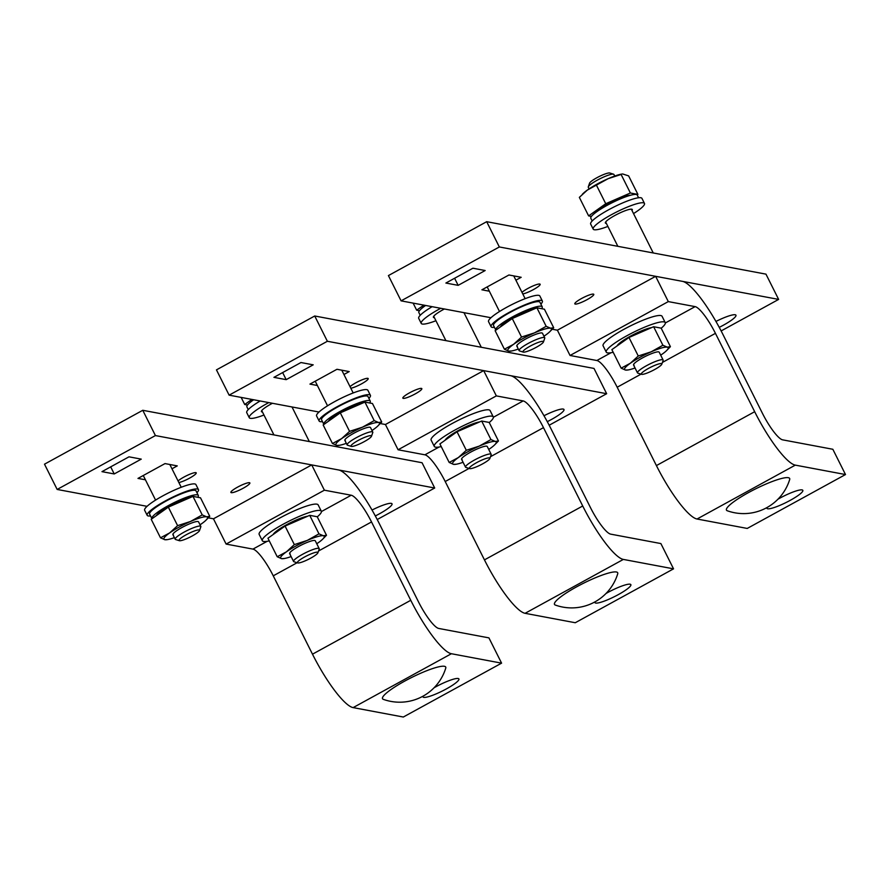 <?xml version="1.0" encoding="UTF-8"?>
<svg xmlns="http://www.w3.org/2000/svg" width="890" height="890" viewBox="0 0 890 890"><rect width="100%" height="100%" fill="white"/><g stroke="black" fill="none" stroke-linecap="round" stroke-linejoin="round"><path stroke-width="1.33" d="M617.093 345.921A20.937 3.527 -26.6 0 1 631.611 335.541A20.937 3.527 -26.6 0 1 651.636 327.598M634.092 365.345A14.34 2.414 -26.6 0 1 633.558 364.566A14.34 2.414 -26.6 0 1 644.994 356.59A14.34 2.414 -26.6 0 1 658.656 351.873A14.34 2.414 -26.6 0 1 658.823 351.906M660.68 355.155A24.375 4.105 153.4 0 0 662.46 353.942A24.375 4.105 153.4 0 0 666.41 350.76A24.375 4.105 153.4 0 0 667.255 347.156A24.375 4.105 153.4 0 0 651.18 351.817A24.375 4.105 153.4 0 0 630.298 363.276L638.264 356L651.18 351.817L662.894 345.253L667.255 347.156L670.415 346.666L661.148 328.143L653.627 326.73L628.985 337.477L611.864 349.636L621.142 368.16L630.298 363.276A24.375 4.105 153.4 0 0 625.492 370.051L621.142 368.16M628.095 369.951L625.492 370.051A24.375 4.105 153.4 0 0 628.095 369.951A24.375 4.105 153.4 0 0 635.037 367.993M670.415 346.666L666.41 350.76M653.627 326.73L662.894 345.253M628.985 337.477L638.264 356M661.192 328.243A32.974 5.551 153.4 0 0 665.231 322.603A32.974 5.551 153.4 0 0 663.996 321.88A32.974 5.551 153.4 0 0 630.064 334.039A32.974 5.551 153.4 0 0 606.257 352.14A32.974 5.551 153.4 0 0 607.492 352.863A32.974 5.551 153.4 0 0 613.188 352.284M606.257 352.14L603.097 345.821A32.974 5.551 -26.6 0 1 626.894 327.72A32.974 5.551 -26.6 0 1 660.836 315.561A32.974 5.551 -26.6 0 1 662.071 316.284L665.231 322.603M661.815 364.199A11.47 1.936 -26.6 0 1 652.67 370.574A11.47 1.936 -26.6 0 1 641.735 374.356A11.47 1.936 -26.6 0 1 641.612 374.323A11.47 1.936 -26.6 0 1 648.732 368.271A11.47 1.936 -26.6 0 1 661.392 363.576A11.47 1.936 -26.6 0 1 661.815 364.199L663.117 360.483A14.34 2.414 153.4 0 0 663.117 360.016A14.34 2.414 153.4 0 0 662.583 359.705A14.34 2.414 153.4 0 0 647.831 364.989A14.34 2.414 153.4 0 0 637.474 372.866A14.34 2.414 153.4 0 0 637.852 373.132A14.34 2.414 153.4 0 0 638.019 373.177M445.134 440.216A20.937 3.527 -26.6 0 1 459.641 429.837A20.937 3.527 -26.6 0 1 479.677 421.893M462.132 459.641A14.34 2.414 -26.6 0 1 461.599 458.862A14.34 2.414 -26.6 0 1 473.035 450.896A14.34 2.414 -26.6 0 1 486.697 446.168A14.34 2.414 -26.6 0 1 486.863 446.213M488.721 449.45A24.375 4.105 153.4 0 0 490.501 448.237A24.375 4.105 153.4 0 0 494.451 445.056A24.375 4.105 153.4 0 0 495.296 441.451A24.375 4.105 153.4 0 0 479.221 446.124A24.375 4.105 153.4 0 0 458.339 457.571L466.304 450.296L479.221 446.124L490.935 439.56L495.296 441.451L498.456 440.962L489.189 422.439L481.668 421.037L457.026 431.772L439.905 443.932L449.183 462.455L458.339 457.571A24.375 4.105 153.4 0 0 453.533 464.358L449.183 462.455M456.136 464.246L453.533 464.358A24.375 4.105 153.4 0 0 456.136 464.246A24.375 4.105 153.4 0 0 463.078 462.288M498.456 440.962L494.451 445.056M481.668 421.037L490.935 439.56M457.026 431.772L466.304 450.296M489.233 422.539A32.974 5.551 153.4 0 0 493.271 416.909A32.974 5.551 153.4 0 0 492.036 416.175A32.974 5.551 153.4 0 0 458.105 428.346A32.974 5.551 153.4 0 0 434.298 446.435A32.974 5.551 153.4 0 0 435.533 447.158A32.974 5.551 153.4 0 0 441.229 446.58M434.298 446.435L431.127 440.116A32.974 5.551 -26.6 0 1 454.935 422.027A32.974 5.551 -26.6 0 1 488.866 409.856A32.974 5.551 -26.6 0 1 490.112 410.59L493.271 416.909M489.856 458.506A11.47 1.936 -26.6 0 1 480.711 464.869A11.47 1.936 -26.6 0 1 469.775 468.652A11.47 1.936 -26.6 0 1 469.653 468.618A11.47 1.936 -26.6 0 1 476.773 462.566A11.47 1.936 -26.6 0 1 489.433 457.883A11.47 1.936 -26.6 0 1 489.856 458.506L491.158 454.779A14.34 2.414 153.4 0 0 491.158 454.323A14.34 2.414 153.4 0 0 490.624 454A14.34 2.414 153.4 0 0 475.872 459.284A14.34 2.414 153.4 0 0 465.514 467.161A14.34 2.414 153.4 0 0 465.893 467.428A14.34 2.414 153.4 0 0 466.06 467.473M273.174 534.523A20.937 3.527 -26.6 0 1 287.681 524.132A20.937 3.527 -26.6 0 1 307.718 516.2M290.173 553.936A14.34 2.414 -26.6 0 1 289.639 553.157A14.34 2.414 -26.6 0 1 301.076 545.192A14.34 2.414 -26.6 0 1 314.737 540.464A14.34 2.414 -26.6 0 1 314.904 540.508M316.762 543.745A24.375 4.105 153.4 0 0 318.542 542.533A24.375 4.105 153.4 0 0 322.492 539.351A24.375 4.105 153.4 0 0 323.337 535.747A24.375 4.105 153.4 0 0 307.261 540.419A24.375 4.105 153.4 0 0 286.38 551.867L294.334 544.602L307.261 540.419L318.976 533.855L323.337 535.747L326.497 535.268L317.229 516.745L309.709 515.332L285.067 526.079L267.946 538.228L277.224 556.751L286.38 551.867A24.375 4.105 153.4 0 0 281.574 558.653L277.224 556.751M284.166 558.542L281.574 558.653A24.375 4.105 153.4 0 0 284.166 558.542A24.375 4.105 153.4 0 0 291.119 556.595M326.497 535.268L322.492 539.351M309.709 515.332L318.976 533.855M285.067 526.079L294.334 544.602M317.274 516.834A32.974 5.551 153.4 0 0 321.312 511.205A32.974 5.551 153.4 0 0 320.077 510.482A32.974 5.551 153.4 0 0 286.146 522.641A32.974 5.551 153.4 0 0 262.339 540.742A32.974 5.551 153.4 0 0 263.574 541.465A32.974 5.551 153.4 0 0 269.269 540.875M262.339 540.742L259.168 534.423A32.974 5.551 -26.6 0 1 282.976 516.322A32.974 5.551 -26.6 0 1 316.907 504.163A32.974 5.551 -26.6 0 1 318.153 504.886L321.312 511.205M317.897 552.801A11.47 1.936 -26.6 0 1 308.752 559.176A11.47 1.936 -26.6 0 1 297.816 562.947A11.47 1.936 -26.6 0 1 297.683 562.925A11.47 1.936 -26.6 0 1 304.814 556.862A11.47 1.936 -26.6 0 1 317.474 552.178A11.47 1.936 -26.6 0 1 317.897 552.801L319.199 549.086A14.34 2.414 153.4 0 0 319.199 548.618A14.34 2.414 153.4 0 0 318.665 548.296A14.34 2.414 153.4 0 0 303.913 553.591A14.34 2.414 153.4 0 0 293.555 561.457A14.34 2.414 153.4 0 0 293.934 561.735A14.34 2.414 153.4 0 0 294.101 561.768M591.416 216.415L588.624 215.892L605.745 203.732L630.387 192.996L637.908 194.409L637.162 194.932M595.01 213.033A20.937 3.527 -26.6 0 1 611.686 201.997A20.937 3.527 -26.6 0 1 630.509 195.255M588.624 215.892L579.346 197.369L587.311 190.104A24.375 4.105 -26.6 0 1 608.193 178.645L587.311 190.104A24.375 4.105 -26.6 0 0 583.351 193.286L582.416 194.176M605.745 203.732L596.467 185.22M630.387 192.996L621.109 174.473L608.193 178.645A24.375 4.105 -26.6 0 1 621.676 174.095L621.109 174.473M637.908 194.409L628.629 175.886L622.566 173.939M592.173 220.998L590.815 218.284A25.955 4.372 -26.6 0 1 609.55 204.044A25.955 4.372 -26.6 0 1 636.25 194.476A25.955 4.372 -26.6 0 1 637.229 195.043L638.586 197.758M593.196 229.108L590.66 224.058A28.68 4.828 -26.6 0 1 611.363 208.316A28.68 4.828 -26.6 0 1 640.867 197.747A28.68 4.828 -26.6 0 1 641.946 198.37L644.471 203.432A28.68 4.828 153.4 0 0 643.403 202.798A28.68 4.828 153.4 0 0 613.889 213.378A28.68 4.828 153.4 0 0 593.196 229.108A28.68 4.828 153.4 0 0 594.264 229.742A28.68 4.828 153.4 0 0 607.881 226.427M633.524 213.589A28.68 4.828 153.4 0 0 644.471 203.432M606.357 223.379A15.052 2.536 -26.6 0 1 605.934 223.345A15.052 2.536 -26.6 0 1 605.367 223.012A15.052 2.536 -26.6 0 1 616.236 214.746A15.052 2.536 -26.6 0 1 631.733 209.195A15.052 2.536 -26.6 0 1 632.289 209.528A15.052 2.536 -26.6 0 1 632 210.541M589.08 188.88L588.29 187.301A14.34 2.414 -26.6 0 1 588.301 186.844A14.34 2.414 -26.6 0 1 599.738 178.879A14.34 2.414 -26.6 0 1 613.399 174.151A14.34 2.414 -26.6 0 1 613.555 174.195A14.34 2.414 -26.6 0 1 613.933 174.462L614.723 176.042M609.917 173.049A11.47 1.936 153.4 0 0 609.806 173.005A11.47 1.936 153.4 0 0 609.672 172.971A11.47 1.936 153.4 0 0 598.748 176.754A11.47 1.936 153.4 0 0 589.592 183.129L588.301 186.844M419.457 310.721L416.665 310.187L423.807 305.125M423.05 307.328A20.937 3.527 -26.6 0 1 425.031 305.348M416.665 310.187L413.116 303.112M420.214 315.294L418.856 312.59A25.955 4.372 -26.6 0 1 425.62 305.459M440.739 308.296A28.68 4.828 153.4 0 0 421.226 323.415A28.68 4.828 153.4 0 0 422.305 324.038A28.68 4.828 153.4 0 0 435.922 320.734M434.398 317.685A15.052 2.536 -26.6 0 1 433.975 317.641A15.052 2.536 -26.6 0 1 433.408 317.307A15.052 2.536 -26.6 0 1 444.399 308.986M421.226 323.415L418.701 318.353A28.68 4.828 -26.6 0 1 432.117 306.683M247.498 405.017L244.706 404.494L251.848 399.421M251.091 401.635A20.937 3.527 -26.6 0 1 253.06 399.643M244.706 404.494L241.157 397.407M248.254 409.6L246.897 406.886A25.955 4.372 -26.6 0 1 253.65 399.755M268.78 402.603A28.68 4.828 153.4 0 0 249.267 417.71A28.68 4.828 153.4 0 0 250.346 418.333A28.68 4.828 153.4 0 0 263.963 415.029M262.439 411.981A15.052 2.536 -26.6 0 1 262.016 411.936A15.052 2.536 -26.6 0 1 261.449 411.614A15.052 2.536 -26.6 0 1 272.44 403.281M249.267 417.71L246.741 412.649A28.68 4.828 -26.6 0 1 260.158 400.978M788.329 477.696A35.333 5.952 153.4 0 0 749.514 492.036A35.333 5.952 153.4 0 0 727.286 510.76A48.182 48.182 0 0 0 789.675 479.521A35.333 5.952 153.4 0 0 788.329 477.696M555.327 605.055A48.182 48.182 0 0 0 617.716 573.816A35.333 5.952 153.4 0 0 616.37 571.992A35.333 5.952 153.4 0 0 577.554 586.332A35.333 5.952 153.4 0 0 555.327 605.067M444.41 666.298A35.333 5.952 153.4 0 0 405.595 680.627A35.333 5.952 153.4 0 0 383.368 699.362A48.182 48.182 0 0 0 445.757 668.112A35.333 5.952 153.4 0 0 444.41 666.298M500.358 326.975A20.937 3.527 -26.6 0 1 514.876 316.595A20.937 3.527 -26.6 0 1 534.901 308.652M517.357 346.399A14.34 2.414 -26.6 0 1 516.823 345.62A14.34 2.414 -26.6 0 1 528.26 337.655A14.34 2.414 -26.6 0 1 541.921 332.927A14.34 2.414 -26.6 0 1 542.088 332.971M543.946 336.209A24.375 4.105 153.4 0 0 545.726 334.996A24.375 4.105 153.4 0 0 549.675 331.814A24.375 4.105 153.4 0 0 550.521 328.21A24.375 4.105 153.4 0 0 534.445 332.882A24.375 4.105 153.4 0 0 513.563 344.33L521.529 337.054L534.445 332.882L546.171 326.307L550.521 328.21L553.691 327.72L544.413 309.197L536.893 307.795L512.251 318.531L495.129 330.691L504.407 349.214L513.563 344.33A24.375 4.105 153.4 0 0 508.757 351.116L504.407 349.214M511.361 351.005L508.757 351.116A24.375 4.105 153.4 0 0 511.361 351.005A24.375 4.105 153.4 0 0 518.314 349.047M553.691 327.72L549.675 331.814M536.893 307.795L546.171 326.307M512.251 318.531L521.529 337.054M541.621 308.674A25.955 4.372 153.4 0 0 542.221 306.805A25.955 4.372 153.4 0 0 541.242 306.238A25.955 4.372 153.4 0 0 514.542 315.805A25.955 4.372 153.4 0 0 495.808 330.057A25.955 4.372 153.4 0 0 495.875 330.168M495.808 330.057L493.527 325.506A25.955 4.372 -26.6 0 1 512.262 311.255A25.955 4.372 -26.6 0 1 538.962 301.688A25.955 4.372 -26.6 0 1 539.941 302.255L542.221 306.805M540.853 304.102A28.68 4.828 153.4 0 0 542.377 301.043A28.68 4.828 153.4 0 0 541.298 300.408A28.68 4.828 153.4 0 0 511.795 310.988A28.68 4.828 153.4 0 0 491.091 326.719A28.68 4.828 153.4 0 0 492.17 327.353A28.68 4.828 153.4 0 0 494.451 327.342M491.091 326.719L488.554 321.668A28.68 4.828 -26.6 0 1 509.258 305.926A28.68 4.828 -26.6 0 1 538.761 295.358A28.68 4.828 -26.6 0 1 539.841 295.981L542.377 301.043M543.445 341.971A11.47 1.936 -26.6 0 1 534.289 348.346A11.47 1.936 -26.6 0 1 523.365 352.128A11.47 1.936 -26.6 0 1 523.231 352.095A11.47 1.936 -26.6 0 1 530.351 346.043A11.47 1.936 -26.6 0 1 543.011 341.348A11.47 1.936 -26.6 0 1 543.445 341.971L544.736 338.256A14.34 2.414 153.4 0 0 544.747 337.788A14.34 2.414 153.4 0 0 544.202 337.477A14.34 2.414 153.4 0 0 529.45 342.761A14.34 2.414 153.4 0 0 519.104 350.627A14.34 2.414 153.4 0 0 519.471 350.905A14.34 2.414 153.4 0 0 519.638 350.949M328.399 421.282A20.937 3.527 -26.6 0 1 342.917 410.891A20.937 3.527 -26.6 0 1 362.942 402.959M345.398 440.695A14.34 2.414 -26.6 0 1 344.864 439.916A14.34 2.414 -26.6 0 1 356.3 431.95A14.34 2.414 -26.6 0 1 369.962 427.222A14.34 2.414 -26.6 0 1 370.129 427.267M371.987 430.504A24.375 4.105 153.4 0 0 373.767 429.291A24.375 4.105 153.4 0 0 377.716 426.11A24.375 4.105 153.4 0 0 378.561 422.505A24.375 4.105 153.4 0 0 362.486 427.178A24.375 4.105 153.4 0 0 341.604 438.625L349.57 431.361L362.486 427.178L374.201 420.614L378.561 422.505L381.721 422.027L372.454 403.504L364.933 402.091L340.291 412.838L323.17 424.986L332.448 443.509L341.604 438.625A24.375 4.105 153.4 0 0 336.798 445.412L332.448 443.509M339.401 445.3L336.798 445.412A24.375 4.105 153.4 0 0 339.401 445.3A24.375 4.105 153.4 0 0 346.344 443.353M381.721 422.027L377.716 426.11M364.933 402.091L374.201 420.614M340.291 412.838L349.57 431.361M369.661 402.981A25.955 4.372 153.4 0 0 370.251 401.112A25.955 4.372 153.4 0 0 369.283 400.533A25.955 4.372 153.4 0 0 342.583 410.112A25.955 4.372 153.4 0 0 323.849 424.352A25.955 4.372 153.4 0 0 323.916 424.463M323.849 424.352L321.568 419.802A25.955 4.372 -26.6 0 1 340.303 405.562A25.955 4.372 -26.6 0 1 367.003 395.983A25.955 4.372 -26.6 0 1 367.982 396.562L370.251 401.112M368.894 398.397A28.68 4.828 153.4 0 0 370.418 395.338A28.68 4.828 153.4 0 0 369.339 394.704A28.68 4.828 153.4 0 0 339.835 405.284A28.68 4.828 153.4 0 0 319.132 421.014A28.68 4.828 153.4 0 0 320.211 421.649A28.68 4.828 153.4 0 0 322.492 421.637M319.132 421.014L316.595 415.964A28.68 4.828 -26.6 0 1 337.299 400.222A28.68 4.828 -26.6 0 1 366.802 389.653A28.68 4.828 -26.6 0 1 367.882 390.287L370.418 395.338M371.475 436.267A11.47 1.936 -26.6 0 1 362.33 442.642A11.47 1.936 -26.6 0 1 351.405 446.424A11.47 1.936 -26.6 0 1 351.272 446.391A11.47 1.936 -26.6 0 1 358.392 440.339A11.47 1.936 -26.6 0 1 371.052 435.644A11.47 1.936 -26.6 0 1 371.475 436.267L372.776 432.551A14.34 2.414 153.4 0 0 372.776 432.084A14.34 2.414 153.4 0 0 372.243 431.772A14.34 2.414 153.4 0 0 357.491 437.057A14.34 2.414 153.4 0 0 347.145 444.933A14.34 2.414 153.4 0 0 347.512 445.2A14.34 2.414 153.4 0 0 347.678 445.245M156.44 515.577A20.937 3.527 -26.6 0 1 170.947 505.197A20.937 3.527 -26.6 0 1 190.983 497.254M173.439 534.99A14.34 2.414 -26.6 0 1 172.905 534.211A14.34 2.414 -26.6 0 1 184.341 526.246A14.34 2.414 -26.6 0 1 198.003 521.518A14.34 2.414 -26.6 0 1 198.17 521.562M200.028 524.811A24.375 4.105 153.4 0 0 201.808 523.587A24.375 4.105 153.4 0 0 205.757 520.416A24.375 4.105 153.4 0 0 206.602 516.812A24.375 4.105 153.4 0 0 190.527 521.473A24.375 4.105 153.4 0 0 169.645 532.921L177.611 525.656L190.527 521.473L202.241 514.909L206.602 516.812L209.762 516.322L200.495 497.799L192.974 496.386L168.332 507.133L151.211 519.293L160.489 537.805L169.645 532.921A24.375 4.105 153.4 0 0 164.839 539.707L160.489 537.805M167.442 539.607L164.839 539.707A24.375 4.105 153.4 0 0 167.442 539.607A24.375 4.105 153.4 0 0 174.384 537.649M209.762 516.322L205.757 520.416M192.974 496.386L202.241 514.909M168.332 507.133L177.611 525.656M197.702 497.276A25.955 4.372 153.4 0 0 198.292 495.407A25.955 4.372 153.4 0 0 197.324 494.84A25.955 4.372 153.4 0 0 170.613 504.407A25.955 4.372 153.4 0 0 151.89 518.648A25.955 4.372 153.4 0 0 151.956 518.759M151.89 518.648L149.609 514.097A25.955 4.372 -26.6 0 1 168.344 499.857A25.955 4.372 -26.6 0 1 195.043 490.29A25.955 4.372 -26.6 0 1 196.023 490.857L198.292 495.407M196.935 492.693A28.68 4.828 153.4 0 0 198.459 489.634A28.68 4.828 153.4 0 0 197.38 489.011A28.68 4.828 153.4 0 0 167.865 499.579A28.68 4.828 153.4 0 0 147.173 515.321A28.68 4.828 153.4 0 0 148.252 515.944A28.68 4.828 153.4 0 0 150.532 515.933M147.173 515.321L144.636 510.259A28.68 4.828 -26.6 0 1 165.34 494.529A28.68 4.828 -26.6 0 1 194.843 483.949A28.68 4.828 -26.6 0 1 195.922 484.583L198.459 489.634M199.516 530.574A11.47 1.936 -26.6 0 1 190.371 536.948A11.47 1.936 -26.6 0 1 179.435 540.72A11.47 1.936 -26.6 0 1 179.313 540.686A11.47 1.936 -26.6 0 1 186.433 534.634A11.47 1.936 -26.6 0 1 199.093 529.951A11.47 1.936 -26.6 0 1 199.516 530.574L200.817 526.847A14.34 2.414 153.4 0 0 200.817 526.391A14.34 2.414 153.4 0 0 200.283 526.068A14.34 2.414 153.4 0 0 185.532 531.363A14.34 2.414 153.4 0 0 175.185 539.229A14.34 2.414 153.4 0 0 175.553 539.507A14.34 2.414 153.4 0 0 175.719 539.54M719.231 327.364A20.07 3.382 153.4 0 0 723.359 325.206A20.07 3.382 153.4 0 0 735.952 315.205A20.07 3.382 153.4 0 0 715.938 321.446M522.786 293.945A10.613 1.791 153.4 0 0 533.499 289.55A10.613 1.791 153.4 0 0 540.152 284.266A10.613 1.791 153.4 0 0 527.826 288.482A10.613 1.791 153.4 0 0 521.996 292.376M587.133 299.618A10.613 1.791 153.4 0 0 593.786 294.334A10.613 1.791 153.4 0 0 581.459 298.562A10.613 1.791 153.4 0 0 574.806 303.835A10.613 1.791 153.4 0 0 587.133 299.618M499.334 246.964L486.685 221.688L765.967 274.142L778.628 299.407L499.334 246.964L401.079 300.853L490.969 317.73M552.278 329.244L557.385 330.201L655.641 276.323L682.463 281.351A57.349 12.238 -118.7 0 1 723.103 334.785L762.341 413.138A28.68 6.119 61.3 0 0 782.655 439.849L832.84 449.272L845.5 474.548L747.233 528.438L697.048 519.015A57.349 12.238 61.3 0 1 656.408 465.581L617.182 387.228A28.68 6.119 -118.7 0 0 596.856 360.517L570.045 355.477L557.385 330.201M778.628 299.407L721.134 330.935M445.89 283.042L458.15 285.345L485.172 270.527L472.913 268.224L445.89 283.042M515.9 280.194L521.184 277.291L508.924 274.988L481.902 289.806L489.344 291.208M486.685 221.688L388.418 275.577L401.079 300.853M458.15 285.345L454.601 278.27M547.272 421.66A20.07 3.382 153.4 0 0 551.399 419.502A20.07 3.382 153.4 0 0 563.982 409.511A20.07 3.382 153.4 0 0 543.979 415.741M350.827 388.24A10.613 1.791 153.4 0 0 361.54 383.846A10.613 1.791 153.4 0 0 368.193 378.561A10.613 1.791 153.4 0 0 355.867 382.789A10.613 1.791 153.4 0 0 350.037 386.672M415.174 393.925A10.613 1.791 153.4 0 0 421.827 388.641A10.613 1.791 153.4 0 0 409.5 392.857A10.613 1.791 153.4 0 0 402.847 398.142A10.613 1.791 153.4 0 0 415.174 393.925M327.375 341.271L314.726 315.995L594.008 368.438L606.657 393.714L327.375 341.271L229.119 395.149L319.009 412.037M380.319 423.54L385.426 424.508L483.682 370.618L510.504 375.658A57.349 12.238 -118.7 0 1 551.144 429.08L590.381 507.434A28.68 6.119 61.3 0 0 610.696 534.145L660.881 543.567L673.541 568.844L575.274 622.733L525.089 613.31A57.349 12.238 61.3 0 1 484.449 559.877L445.211 481.523A28.68 6.119 -118.7 0 0 424.897 454.812L398.075 449.773L385.426 424.508M606.657 393.714L549.174 425.231M273.931 377.349L286.191 379.652L313.213 364.833L300.954 362.53L273.931 377.349M343.941 374.49L349.225 371.586L336.965 369.283L309.943 384.102L317.385 385.503M314.726 315.995L216.459 369.873L229.119 395.149M286.191 379.652L282.642 372.565M766.969 507.567A20.07 3.382 153.4 0 0 766.924 508.324A20.07 3.382 153.4 0 0 767.681 508.769A20.07 3.382 153.4 0 0 788.34 501.359A20.07 3.382 153.4 0 0 802.825 490.346A20.07 3.382 153.4 0 0 802.068 489.901A20.07 3.382 153.4 0 0 777.994 499.179M655.641 276.323L668.301 301.599L695.123 306.627A28.68 6.119 -118.7 0 1 715.438 333.349L754.676 411.703A57.349 12.238 61.3 0 0 795.315 465.125L845.5 474.548M668.301 301.599L570.045 355.477M595.01 601.863A20.07 3.382 153.4 0 0 594.965 602.619A20.07 3.382 153.4 0 0 595.721 603.064A20.07 3.382 153.4 0 0 616.381 595.655A20.07 3.382 153.4 0 0 630.865 584.641A20.07 3.382 153.4 0 0 630.109 584.207A20.07 3.382 153.4 0 0 606.034 593.474M483.682 370.618L496.342 395.894L523.164 400.934A28.68 6.119 -118.7 0 1 543.479 427.645L582.716 505.998A57.349 12.238 61.3 0 0 623.356 559.421L673.541 568.844M496.342 395.894L398.075 449.773M423.05 696.158A20.07 3.382 153.4 0 0 423.006 696.915A20.07 3.382 153.4 0 0 423.762 697.36A20.07 3.382 153.4 0 0 444.41 689.961A20.07 3.382 153.4 0 0 458.906 678.937A20.07 3.382 153.4 0 0 458.15 678.503A20.07 3.382 153.4 0 0 434.075 687.77M311.723 464.914L324.383 490.19L351.205 495.229A28.68 6.119 -118.7 0 1 371.519 521.941L410.757 600.294A57.349 12.238 61.3 0 0 451.397 653.727L501.582 663.15L403.315 717.029L353.13 707.606A57.349 12.238 61.3 0 1 312.49 654.183L273.252 575.83A28.68 6.119 -118.7 0 0 252.938 549.108L226.116 544.079L213.466 518.803L311.723 464.914L338.545 469.953A57.349 12.238 -118.7 0 1 379.185 523.376L418.422 601.729A28.68 6.119 61.3 0 0 438.737 628.451L488.922 637.874L501.582 663.15M324.383 490.19L226.116 544.079M375.313 515.955A20.07 3.382 153.4 0 0 379.44 513.797A20.07 3.382 153.4 0 0 392.023 503.807A20.07 3.382 153.4 0 0 372.02 510.048M178.868 482.536A10.613 1.791 153.4 0 0 189.57 478.141A10.613 1.791 153.4 0 0 196.223 472.868A10.613 1.791 153.4 0 0 183.907 477.084A10.613 1.791 153.4 0 0 178.078 480.967M243.215 488.221A10.613 1.791 153.4 0 0 249.868 482.936A10.613 1.791 153.4 0 0 237.541 487.153A10.613 1.791 153.4 0 0 230.888 492.437A10.613 1.791 153.4 0 0 243.215 488.221M155.416 435.566L142.767 410.29L422.049 462.733L434.698 488.009L155.416 435.566L57.16 489.444L147.05 506.332M208.36 517.846L213.466 518.803M434.698 488.009L377.215 519.538M101.972 471.644L114.232 473.947L141.254 459.129L128.994 456.826L101.972 471.644M171.981 468.785L177.266 465.893L165.006 463.59L137.983 478.408L145.426 479.799M142.767 410.29L44.5 464.18L57.16 489.444M114.232 473.947L110.683 466.861M795.315 465.125L697.048 519.015M695.123 306.627L665.331 322.97M611.096 352.707L596.856 360.517M715.438 333.349L662.449 362.408M641.034 374.145L617.182 387.228M754.676 411.703L656.408 465.581M623.356 559.421L525.089 613.31M523.164 400.934L493.372 417.265M439.137 447.003L424.897 454.812M543.479 427.645L490.49 456.704M469.075 468.44L445.211 481.523M582.716 505.998L484.449 559.877M451.397 653.727L353.13 707.606M351.205 495.229L321.412 511.561M267.178 541.309L252.938 549.108M371.519 521.941L318.531 550.999M297.115 562.736L273.252 575.83M410.757 600.294L312.49 654.183M659.201 352.184L663.117 360.016M641.612 374.323L637.852 373.132M633.558 365.022L637.474 372.866M487.242 446.48L491.158 454.323M469.653 468.618L465.893 467.428M461.599 459.318L465.514 467.161M315.282 540.786L319.199 548.618M297.683 562.925L293.934 561.735M289.639 553.625L293.555 561.457M617.849 246.319L605.667 221.999M609.806 173.005L613.555 174.195M653.249 252.971L631.31 209.161M445.89 340.625L433.708 316.295M481.29 347.267L463.957 312.657M273.931 434.921L261.749 410.59M309.331 441.562L291.998 406.964M513.741 275.9L525.144 298.662M542.466 333.238L544.747 337.788M523.231 352.095L519.471 350.905M487.186 286.914L499.501 311.5M516.823 346.077L519.104 350.627M341.782 370.195L353.185 392.957M370.507 427.545L372.776 432.084M351.272 446.391L347.512 445.2M315.227 381.209L327.542 405.807M344.864 440.383L347.145 444.933M169.823 464.491L181.226 487.264M198.548 521.84L200.817 526.391M179.313 540.686L175.553 539.507M143.268 475.505L155.583 500.102M172.905 534.679L175.185 539.229"/></g></svg>
